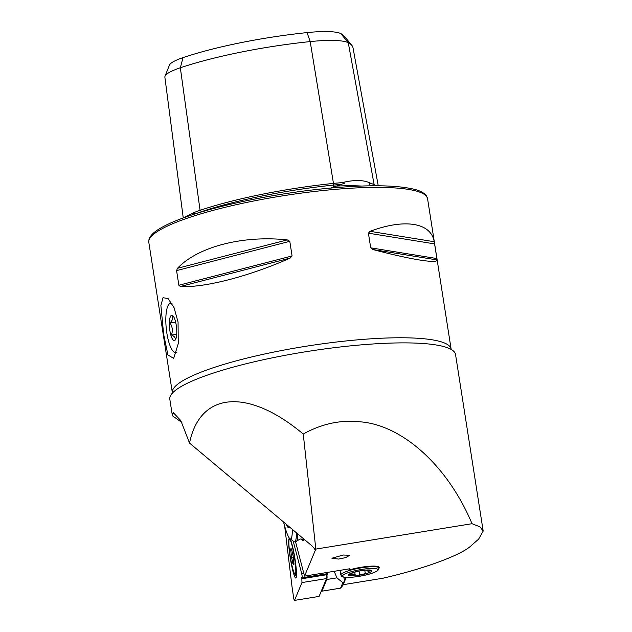 <?xml version="1.0" encoding="UTF-8"?>
<svg xmlns="http://www.w3.org/2000/svg" width="632" height="632" viewBox="0 0 632 632"><rect width="100%" height="100%" fill="white"/><g stroke="black" fill="none" stroke-linecap="round" stroke-linejoin="round"><path stroke-width="0.95" d="M183.019 57.623A130.137 23.313 -8.9 0 1 307.065 32.603L310.201 41.586A136.251 24.403 -8.9 0 0 180.333 67.782A54.17 9.701 171.1 0 0 165.023 76.243L169.431 65.136A48.064 8.611 171.1 0 1 183.019 57.623L180.333 67.782L200.075 210.314A139.933 25.067 -8.9 0 1 333.459 183.406A57.86 10.365 -8.9 0 1 341.888 182.672C354.781 179.559 364.514 179.844 371.103 183.541A57.86 10.365 -8.9 0 1 374.128 184.623A139.933 25.067 -8.9 0 1 376.032 185.776M330.726 188.044L344.661 183.169L341.888 182.672M371.103 183.541C368.764 183.509 368.464 184.07 370.21 185.239L371.063 185.8M181.882 422.476L172.394 415.753L172.56 413.644L173.381 412.751L180.815 420.604L189.537 443.079L311.505 545.463L315.534 549.777L304.529 576.123L295.523 541.703M163.649 334.281L160.891 305.477L163.032 297.719L168.096 298.557L174.045 307.689L178.058 322.004L178.256 343.642L173.674 358.384L167.915 354.931L163.649 334.281M472.017 523.699L315.818 549.09L303.257 434.058C321.759 423.693 340.925 419.632 360.753 421.86C403.145 425.462 448.135 466.637 472.017 523.699L479.964 526.843L483.188 531.077L455.538 354.497A144.602 25.904 171.1 0 0 446.982 347.568A144.602 25.904 171.1 0 0 348.872 346.036A144.602 25.904 171.1 0 0 175.83 390.031A144.602 25.904 171.1 0 0 169.81 399.242L172.394 415.753M483.188 531.077L478.59 539.183L471.543 545.321C462.308 554.706 424.815 568.626 382.897 578.233L343.192 584.687L346.225 577.427M338.562 559.075L345.625 557.622L349.82 555.252L343.2 555.038L331.911 558.222L338.562 559.075M177.497 268.292C197.863 246.733 242.799 235.104 287.252 239.891L289.788 241.313L292.079 255.96L290.104 258.101C249.261 276.342 204.318 287.971 180.349 286.501L178.872 285.245L176.581 270.607L177.497 268.292L287.252 239.891M301.085 538.883A52.906 5.933 -99.2 0 0 302.941 540.494A52.906 5.933 -99.2 0 0 303.976 539.143M315.818 549.09L314.768 549.461M304.529 576.123L349.844 568.761L349.362 569.922A19.75 3.484 -10.4 0 1 368.898 566.296A19.75 3.484 -10.4 0 1 379.287 567.473A19.75 3.484 -10.4 0 1 379.05 568.184M349.362 569.922L349.164 568.871M370.052 231.328C404.709 218.356 431 222.614 434.255 241.732L437.099 259.942C437.455 263.86 411.171 259.594 372.904 249.537L370.708 247.831L368.417 233.184L370.052 231.328L434.255 241.732M307.065 32.603A48.064 8.611 -8.9 0 1 340.846 33.614A130.137 23.313 -8.9 0 1 344.274 36.19L351.874 45.417A136.251 24.403 -8.9 0 1 352.996 47.732L378.244 185.784M195.817 213.711C193.313 213.924 192.815 213.498 194.316 212.439A57.86 10.365 171.1 0 1 200.075 210.314A1.414 0.956 -108.6 0 1 201.252 211.712A1.414 0.956 -108.6 0 1 201.26 211.752A138.558 24.814 -8.9 0 1 333.333 185.105L333.459 183.406L310.201 41.586A54.17 9.701 -8.9 0 1 348.279 42.723A136.251 24.403 -8.9 0 1 351.874 45.417M165.023 76.243A54.17 9.701 171.1 0 0 164.881 77.254L183.248 217.945M194.316 212.439L183.636 217.803M303.257 434.058C248.052 387.724 200.02 391.532 189.537 443.079M343.863 577.182L344.614 581.274L342.907 585.358L340.577 588.139L342.844 582.712L344.614 581.274M321.68 590.738L321.901 591.173L340.577 588.139M334.178 571.304L336.935 577.846L342.844 582.712M321.901 591.173L326.776 579.505A12.348 1.383 -99.2 0 0 326.981 578.043M355.239 575.175L355.239 575.112C355.026 574.291 353.683 574.275 351.202 575.065L348.919 575.428L352.127 572.821L360.643 570.728L365.067 570.167L371.45 570.577L368.14 571.336L368.898 572.655L368.274 573.003L356.993 575.515L355.239 575.112L354.694 572.063M368.14 571.336L368.898 572.655M352.056 573.35L352.127 572.821A11.818 2.086 -10.4 0 1 363.408 570.309A11.818 2.086 -10.4 0 1 371.482 570.396L371.45 570.577M371.482 570.396A11.818 2.086 -10.4 0 1 371.379 571.51A11.818 2.086 -10.4 0 1 368.274 573.003A11.818 2.086 -10.4 0 1 356.993 575.515A11.818 2.086 -10.4 0 1 348.919 575.428L348.848 575.341M348.919 575.428A11.818 2.086 -10.4 0 1 352.127 572.821L352.214 573.153M289.598 538.401A20.105 2.259 -99.2 0 0 289.519 538.361A20.105 2.259 -99.2 0 0 289.409 551.807A20.105 2.259 -99.2 0 0 295.958 577.964A20.105 2.259 -99.2 0 0 295.776 564.558A20.105 2.259 -99.2 0 0 289.859 538.654M303.771 573.24L301.701 573.579L293.201 541.095M326.981 574.67L327.076 577.822L319.073 596.411L326.523 578.58L301.962 582.57L301.804 577.253L302.491 578.651L327.052 574.662L327.028 573.738L302.467 577.735L301.701 573.579M327.408 572.402L327.589 573.374L327.028 573.738L326.799 572.505M302.491 578.651L302.467 577.735M327.076 577.822L326.523 578.58L326.412 574.764M319.073 596.411L294.512 600.4L301.962 582.57M284.669 526.148L292.063 587.033L293.833 599.073L294.512 600.4M327.589 573.374L327.052 574.662M291.471 548.86L291.471 549.09A4.013 0.45 80.8 0 1 291.336 550.109A4.013 0.45 80.8 0 1 290.783 548.821L290.696 550.203A4.013 0.45 80.8 0 1 291.099 554.888L291.565 557.922A4.013 0.45 80.8 0 1 292.656 562.883L293.216 564.534A4.013 0.45 80.8 0 1 293.216 563.949A4.013 0.45 80.8 0 1 293.351 563.515A4.013 0.45 80.8 0 1 293.896 564.803L293.991 563.42A4.013 0.45 80.8 0 1 293.532 559.075A4.013 0.45 80.8 0 1 293.588 558.735L293.114 555.702A4.013 0.45 80.8 0 1 292.024 550.741L291.471 548.86M296.471 575.768A19.395 2.18 80.8 0 1 296.376 575.807A19.395 2.18 80.8 0 1 295.895 575.507L294.749 574.077A17.767 1.991 80.8 0 1 291.826 564.826A17.767 1.991 80.8 0 1 289.156 539.673A17.767 1.991 80.8 0 1 292.853 548.797A17.767 1.991 80.8 0 1 295.642 567.252A17.767 1.991 80.8 0 1 294.749 574.077M283.539 521.993A49.375 5.538 -99.2 0 0 289.946 538.717L293.92 541.616A52.906 5.933 -99.2 0 0 294.638 541.845L296.021 541.624A52.906 5.933 -99.2 0 0 296.653 541.142A52.906 5.933 -99.2 0 0 297.822 533.977M289.946 538.717A49.375 5.538 -99.2 0 0 292.308 530.943A49.375 5.538 -99.2 0 0 292.316 529.355M294.638 541.845A52.906 5.933 -99.2 0 0 296.455 533.297A52.906 5.933 -99.2 0 0 296.463 532.839M286.367 524.363A38.094 4.274 -99.2 0 0 289.243 527.467A38.094 4.274 -99.2 0 0 289.488 526.985M172.141 303.85A24.688 6.81 -95.9 0 0 170.048 303.471A24.688 6.81 -95.9 0 0 168.681 304.592A24.688 6.81 -95.9 0 0 166.279 328.616A24.688 6.81 -95.9 0 0 173.547 351.645A24.688 6.81 -95.9 0 0 176.067 352.364A24.688 6.81 -95.9 0 0 176.447 352.182M171.509 315.344A12.695 3.5 84.1 0 1 172.805 315.716A12.695 3.5 84.1 0 1 176.541 327.558A12.695 3.5 84.1 0 1 175.309 339.913A12.695 3.5 84.1 0 1 174.606 340.49A12.695 3.5 84.1 0 1 169.676 329.161A12.695 3.5 84.1 0 1 171.509 315.344M175.001 339.969C175.862 338.104 174.677 336.429 171.438 334.96C172.978 330.718 172.489 326.681 169.953 322.857C172.67 320.305 173.365 317.943 172.023 315.771M176.691 334.415L171.438 334.96M175.664 322.265L169.953 322.857M340.846 33.614L348.279 42.723L374.128 184.623A1.414 1.351 -62.6 0 0 373.03 185.784M201.292 212.004L201.26 211.752A56.485 10.12 171.1 0 0 196.528 213.466M335.331 186.116A100.82 18.059 -8.9 0 1 361.354 186.045M148.812 242.38A141.078 25.272 -8.9 0 1 323.513 190.469A141.078 25.272 -8.9 0 1 427.572 198.725L451.122 349.101A141.078 25.272 -8.9 0 0 347.063 340.846A141.078 25.272 -8.9 0 0 172.362 392.756L148.812 242.38L148.978 239.504C150.092 235.926 153.394 232.458 158.901 229.124C165.718 224.873 175.483 220.56 188.202 216.191C221.879 204.507 275.378 193.637 322.77 188.818C364.838 184.615 395.34 184.773 414.276 189.284C420.343 190.777 424.428 193.029 426.537 196.046L427.572 198.725M172.56 413.644L174.882 413.265M341.083 184.418A56.485 10.12 -8.9 0 0 333.333 185.105L333.601 186.74M370.297 185.295A56.485 10.12 -8.9 0 1 371.893 185.792M434.634 243.913L368.417 233.184M436.933 258.559L370.708 247.831M437.099 259.942L372.904 249.537M290.104 258.101L180.349 286.501M292.079 255.96L178.872 285.245M289.788 241.313L176.581 270.607M336.935 577.846L326.776 579.505M379.034 568.049L377.857 570.506C371.806 574.599 357.246 577.142 348.335 577.451C339.708 576.961 342.331 576.629 340.869 575.041A19.395 3.421 -10.4 0 1 341.604 573.848A19.395 3.421 -10.4 0 1 362.302 567.678A19.395 3.421 -10.4 0 1 379.034 568.049L378.821 566.888M343.184 575.041A17.988 3.168 -10.4 0 1 365.083 568.95A17.988 3.168 -10.4 0 1 377.217 570.783A17.988 3.168 -10.4 0 1 355.318 576.874A17.988 3.168 -10.4 0 1 343.184 575.041M370.099 570.214L370.21 570.83M364.719 570.167L365.296 573.303M359.016 571.028L359.663 574.559M351.005 573.998L351.202 575.065M291.312 550.101L290.696 550.203M293.54 557.606L291.565 557.922M293.864 562.685L292.656 562.883M292.75 554.62L291.099 554.888M451.406 349.867L451.122 349.101M172.331 393.57L172.362 392.756M340.869 575.041L340.008 570.356M367.737 570.23L367.998 571.636M293.991 563.412L293.351 563.515M289.156 539.673L289.622 538.424M291.913 550.014L291.336 550.109M296.653 541.142L300.208 538.954L304.269 539.91"/></g></svg>
